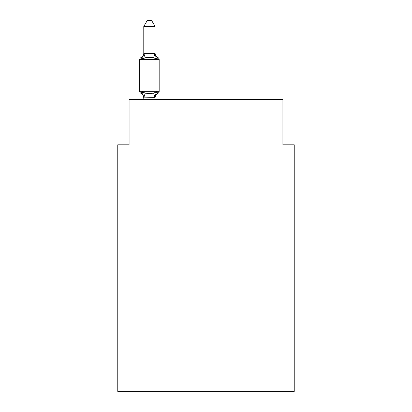 <?xml version="1.0" encoding="UTF-8"?>
<svg xmlns="http://www.w3.org/2000/svg" width="412" height="412" viewBox="0 0 412 412"><rect width="100%" height="100%" fill="white"/><g stroke="black" fill="none" stroke-linecap="round" stroke-linejoin="round"><path stroke-width="0.62" d="M294.23 391.4L294.23 144.803L282.92 144.803L282.92 99.555L129.08 99.555L129.08 144.803L117.77 144.803L117.77 391.4L294.23 391.4M157.899 93.333L156.508 91.742L157.899 93.333L156.508 91.742L157.899 93.333L156.508 91.742L157.899 93.333L156.508 91.742L157.899 93.333L156.508 91.742L157.899 93.333L156.508 91.742L157.899 93.333L156.508 91.742L157.899 93.333L156.508 91.742L157.899 93.333L156.508 91.742L157.899 93.333L156.508 91.742L157.899 93.333L156.508 91.742L155.097 97.345L143.783 97.139L143.783 97.809A4.975 4.975 0 0 0 140.986 93.333A2.261 2.261 0 0 1 139.714 91.299A2.261 2.261 0 0 0 140.986 93.333A2.261 2.261 0 0 1 139.714 91.299A2.261 2.261 0 0 0 140.986 93.333L142.372 91.742L140.986 93.333A2.261 2.261 0 0 1 139.714 91.299A2.261 2.261 0 0 0 140.986 93.333L142.372 91.742L140.986 93.333A2.261 2.261 0 0 1 139.714 91.299A2.261 2.261 0 0 0 140.986 93.333L142.372 91.742L140.986 93.333A2.261 2.261 0 0 1 139.714 91.299A2.261 2.261 0 0 0 140.986 93.333L142.372 91.742L140.986 93.333A2.261 2.261 0 0 1 139.714 91.299A2.261 2.261 0 0 0 140.986 93.333L142.372 91.742L140.986 93.333A2.261 2.261 0 0 1 139.714 91.299A2.261 2.261 0 0 0 140.986 93.333L142.372 91.742L140.986 93.333A2.261 2.261 0 0 1 139.714 91.299A2.261 2.261 0 0 0 140.986 93.333L142.372 91.742L140.986 93.333A2.261 2.261 0 0 1 139.714 91.299A2.261 2.261 0 0 0 140.986 93.333L142.372 91.742L140.986 93.333A2.261 2.261 0 0 1 139.714 91.299A2.261 2.261 0 0 0 140.986 93.333L142.372 91.742L140.986 93.333A2.261 2.261 0 0 1 139.714 91.299A2.261 2.261 0 0 0 140.986 93.333L142.372 91.742L140.986 93.333A2.261 2.261 0 0 1 139.714 91.299A2.261 2.261 0 0 0 140.986 93.333L142.372 91.742L140.986 93.333A2.261 2.261 0 0 1 139.714 91.299A2.261 2.261 0 0 0 140.986 93.333L142.372 91.742L140.986 93.333A2.261 2.261 0 0 1 139.714 91.299A2.261 2.261 0 0 0 140.986 93.333L142.372 91.742L140.986 93.333A2.261 2.261 0 0 1 139.714 91.299A2.261 2.261 0 0 0 140.986 93.333L142.372 91.742L140.986 93.333A2.261 2.261 0 0 1 139.714 91.299A2.261 2.261 0 0 0 140.986 93.333L142.372 91.742L140.986 93.333A2.261 2.261 0 0 1 139.714 91.299A2.261 2.261 0 0 0 140.986 93.333L142.372 91.742L140.986 93.333A2.261 2.261 0 0 1 139.714 91.299A2.261 2.261 0 0 0 140.986 93.333L142.372 91.742L140.986 93.333A2.261 2.261 0 0 1 139.714 91.299A2.261 2.261 0 0 0 140.986 93.333L142.372 91.742L140.986 93.333A2.261 2.261 0 0 1 139.714 91.299A2.261 2.261 0 0 0 140.986 93.333L142.372 91.742L140.986 93.333A2.261 2.261 0 0 1 139.714 91.299A2.261 2.261 0 0 0 140.986 93.333L142.372 91.742L140.986 93.333A2.261 2.261 0 0 1 139.714 91.299A2.261 2.261 0 0 0 140.986 93.333L142.372 91.742L140.986 93.333A2.261 2.261 0 0 1 139.714 91.299A2.261 2.261 0 0 0 140.986 93.333L142.372 91.742L140.986 93.333L142.372 91.742L145.199 93.194L149.443 93.421L153.686 93.194L156.508 91.742L157.899 93.333A2.261 2.261 0 0 0 159.171 91.299A2.261 2.261 0 0 1 157.899 93.333L157.25 93.024L157.899 93.333A2.261 2.261 0 0 0 159.171 91.299A2.261 2.261 0 0 1 157.899 93.333A2.261 2.261 0 0 0 159.171 91.299A2.261 2.261 0 0 1 157.899 93.333L157.25 93.024L157.899 93.333A2.261 2.261 0 0 0 159.171 91.299A2.261 2.261 0 0 1 157.899 93.333A2.261 2.261 0 0 0 159.171 91.299A2.261 2.261 0 0 1 157.899 93.333L157.25 93.024L157.899 93.333A2.261 2.261 0 0 0 159.171 91.299A2.261 2.261 0 0 1 157.899 93.333A2.261 2.261 0 0 0 159.171 91.299A2.261 2.261 0 0 1 157.899 93.333L157.25 93.024L157.899 93.333A2.261 2.261 0 0 0 159.171 91.299A2.261 2.261 0 0 1 157.899 93.333A2.261 2.261 0 0 0 159.171 91.299A2.261 2.261 0 0 1 157.899 93.333L157.25 93.024L157.899 93.333A2.261 2.261 0 0 0 159.171 91.299A2.261 2.261 0 0 1 157.899 93.333A2.261 2.261 0 0 0 159.171 91.299A2.261 2.261 0 0 1 157.899 93.333L157.25 93.024L157.899 93.333A2.261 2.261 0 0 0 159.171 91.299A2.261 2.261 0 0 1 157.899 93.333A2.261 2.261 0 0 0 159.171 91.299A2.261 2.261 0 0 1 157.899 93.333L157.25 93.024L157.899 93.333A2.261 2.261 0 0 0 159.171 91.299A2.261 2.261 0 0 1 157.899 93.333A2.261 2.261 0 0 0 159.171 91.299A2.261 2.261 0 0 1 157.899 93.333L157.25 93.024L157.899 93.333A2.261 2.261 0 0 0 159.171 91.299A2.261 2.261 0 0 1 157.899 93.333A2.261 2.261 0 0 0 159.171 91.299A2.261 2.261 0 0 1 157.899 93.333L157.25 93.024L157.899 93.333A2.261 2.261 0 0 0 159.171 91.299A2.261 2.261 0 0 1 157.899 93.333A2.261 2.261 0 0 0 159.171 91.299A2.261 2.261 0 0 1 157.899 93.333L157.25 93.024L157.899 93.333A2.261 2.261 0 0 0 159.171 91.299A2.261 2.261 0 0 1 157.899 93.333A2.261 2.261 0 0 0 159.171 91.299A2.261 2.261 0 0 1 157.899 93.333L157.25 93.024L157.899 93.333A2.261 2.261 0 0 0 159.171 91.299A2.261 2.261 0 0 1 157.899 93.333A2.261 2.261 0 0 0 159.171 91.299A2.261 2.261 0 0 1 157.899 93.333L156.508 91.742L157.899 93.333A4.975 4.975 0 0 0 155.097 97.809M155.097 26.481L143.783 26.481L147.182 20.6L151.698 20.6L155.097 26.481L155.097 53.781L156.508 59.184L157.899 57.592L156.508 59.184L157.899 57.592L156.508 59.184L157.899 57.592L156.508 59.184L157.899 57.592L156.508 59.184L157.899 57.592L156.508 59.184L157.899 57.592L156.508 59.184L157.899 57.592L156.508 59.184L157.899 57.592L156.508 59.184L157.899 57.592L156.508 59.184L157.899 57.592L156.508 59.184L157.899 57.592L156.508 59.184L157.899 57.592L156.508 59.184L157.899 57.592L156.508 59.184L157.899 57.592L156.508 59.184L157.899 57.592L156.508 59.184L157.899 57.592L156.508 59.184L157.899 57.592L156.508 59.184L157.899 57.592L156.508 59.184L157.899 57.592L156.508 59.184L157.899 57.592L156.508 59.184L157.899 57.592L156.508 59.184L153.686 57.726L149.443 57.5L145.199 57.726L142.372 59.184L140.986 57.592A2.261 2.261 0 0 0 139.714 59.627A2.261 2.261 0 0 1 140.986 57.592L141.63 57.901L140.986 57.592A2.261 2.261 0 0 0 139.714 59.627A2.261 2.261 0 0 1 140.986 57.592A2.261 2.261 0 0 0 139.714 59.627A2.261 2.261 0 0 1 140.986 57.592L141.63 57.901L140.986 57.592A2.261 2.261 0 0 0 139.714 59.627A2.261 2.261 0 0 1 140.986 57.592A2.261 2.261 0 0 0 139.714 59.627A2.261 2.261 0 0 1 140.986 57.592L141.63 57.901L140.986 57.592A2.261 2.261 0 0 0 139.714 59.627A2.261 2.261 0 0 1 140.986 57.592A2.261 2.261 0 0 0 139.714 59.627A2.261 2.261 0 0 1 140.986 57.592L141.63 57.901L140.986 57.592A2.261 2.261 0 0 0 139.714 59.627A2.261 2.261 0 0 1 140.986 57.592A2.261 2.261 0 0 0 139.714 59.627A2.261 2.261 0 0 1 140.986 57.592L141.63 57.901L140.986 57.592A2.261 2.261 0 0 0 139.714 59.627A2.261 2.261 0 0 1 140.986 57.592A2.261 2.261 0 0 0 139.714 59.627A2.261 2.261 0 0 1 140.986 57.592L141.63 57.901L140.986 57.592A2.261 2.261 0 0 0 139.714 59.627A2.261 2.261 0 0 1 140.986 57.592A2.261 2.261 0 0 0 139.714 59.627A2.261 2.261 0 0 1 140.986 57.592L141.63 57.901L140.986 57.592A2.261 2.261 0 0 0 139.714 59.627A2.261 2.261 0 0 1 140.986 57.592A2.261 2.261 0 0 0 139.714 59.627A2.261 2.261 0 0 1 140.986 57.592L141.63 57.901L140.986 57.592A2.261 2.261 0 0 0 139.714 59.627A2.261 2.261 0 0 1 140.986 57.592A2.261 2.261 0 0 0 139.714 59.627A2.261 2.261 0 0 1 140.986 57.592L141.63 57.901L140.986 57.592A2.261 2.261 0 0 0 139.714 59.627A2.261 2.261 0 0 1 140.986 57.592A2.261 2.261 0 0 0 139.714 59.627A2.261 2.261 0 0 1 140.986 57.592L141.63 57.901L140.986 57.592A2.261 2.261 0 0 0 139.714 59.627A2.261 2.261 0 0 1 140.986 57.592A2.261 2.261 0 0 0 139.714 59.627A2.261 2.261 0 0 1 140.986 57.592L141.63 57.901L140.986 57.592A2.261 2.261 0 0 0 139.714 59.627A2.261 2.261 0 0 1 140.986 57.592A2.261 2.261 0 0 0 139.714 59.627L139.714 91.299L159.171 91.299L159.171 59.627L159.171 91.299M155.097 53.781L155.097 53.117L155.097 53.781M155.097 97.139L155.628 94.477M143.783 26.481L143.783 53.781L142.372 59.184L140.986 57.592L142.372 59.184L140.986 57.592L141.965 58.221L140.986 57.592L142.372 59.184L140.986 57.592L142.372 59.184L140.986 57.592L142.372 59.184L140.986 57.592L142.372 59.184L140.986 57.592L142.372 59.184L140.986 57.592L141.965 58.221L140.986 57.592L142.372 59.184L140.986 57.592A4.975 4.975 0 0 0 143.783 53.117M155.097 53.117A4.975 4.975 0 0 0 157.899 57.592L156.508 59.184L157.899 57.592A2.261 2.261 0 0 1 159.171 59.627L139.714 59.627M143.783 53.581L155.097 53.581M155.097 99.555L155.097 97.345M143.783 99.555L143.783 97.345M142.372 91.742L143.783 97.809M145.199 93.194L143.876 97.371M153.686 93.194L155.005 97.371M143.876 53.55L145.199 57.726M155.005 53.55L153.686 57.726"/></g></svg>

